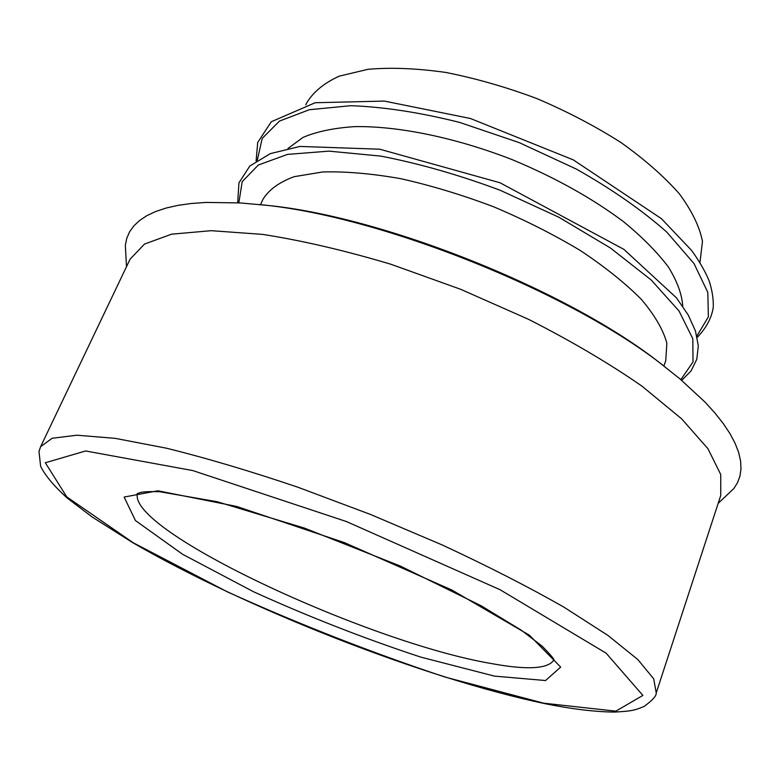 <?xml version="1.0" encoding="UTF-8"?>
<svg xmlns="http://www.w3.org/2000/svg" width="780" height="780" viewBox="0 0 780 780"><rect width="100%" height="100%" fill="white"/><g stroke="black" fill="none" stroke-linecap="round" stroke-linejoin="round"><path stroke-width="1.17" d="M305.779 104.832L306.442 103.379C312.897 92.264 323.827 83.197 339.212 76.157L368.062 69.303C391.053 67.294 416.969 68.338 445.79 72.442C475.693 78.341 506.064 87.058 536.903 98.582C567.187 111.501 595.189 126.136 620.909 142.486C644.611 159.393 664.102 176.504 679.361 193.81C691.87 210.795 699.572 226.649 702.468 241.371L699.962 262.499M287.966 148.453L303.127 137.348C316.758 131.586 333.85 128.018 354.403 126.633C398.014 125.824 455.754 137.602 512.441 159.744C555.301 177.645 592.381 198.325 623.659 221.783C642.408 237.208 657.335 252.31 668.45 267.082C677.225 281.365 682.003 294.46 682.783 306.365M260.51 204.691L262.87 199.485C268.7 189.842 279.113 182.237 294.119 176.689L322.637 171.97C345.569 171.317 371.611 173.55 400.754 178.688C431.096 185.494 462.052 194.864 493.623 206.778C524.716 219.921 553.595 234.487 580.261 250.477C604.9 266.867 625.307 283.198 641.462 299.491C654.82 315.334 663.283 329.911 666.861 343.219L665.759 360.633L663.877 366.034M126.497 266.702L125.346 245.31L126.74 238.378L129.538 231.904L133.799 225.927L139.542 220.516L146.806 215.699L155.6 211.546L165.935 208.094L177.811 205.393L191.217 203.492L206.115 202.429L240.181 202.936L264.206 205.091C381.547 215.563 568.737 290.433 660.933 363.773L679.819 378.778L704.837 401.905L714.889 412.952L723.284 423.569L730.031 433.709L735.13 443.342L738.64 452.419L740.581 460.912L741 468.79L739.966 476.053L737.529 482.674L733.756 488.651L718.166 503.353M259.204 204.555C378.924 215.202 570.882 291.983 664.921 366.834M40.609 446.696L130.075 259.204L144.505 244.062L171.551 234.185L211.224 230.685L262.548 234.38C301.967 240.513 344.731 250.458 390.839 264.235L460.629 289.282L528.44 319.273C571.331 341.094 609.16 363.382 641.93 386.119L681.652 418.85L707.967 448.734L720.749 474.542L720.749 495.456L656.233 692.933L653.708 678.853L637.825 659.539L607.893 635.398L564.135 607.279C528.518 586.95 487.87 566.173 442.182 544.947L370.558 514.478L297.677 487.149C249.951 471.013 206.183 458.026 166.374 448.188L115.303 438.37L76.976 435.211L52.153 438.253L40.609 446.696L39 451.435L40.628 466.294C45.016 475.332 53.849 485.881 67.119 497.962L92.001 516.896L132.902 542.773C246.675 608.722 423.784 678.22 544.966 703.677C572.218 709.127 595.462 711.925 614.708 712.062C633.535 711.106 635.875 709.771 644.134 706.417C652.519 700.284 656.555 695.789 656.233 692.933M543.592 703.17L445.048 677.059C371.767 652.704 299.276 624.332 227.575 591.962L133.243 542.763L66.768 496.88L45.328 462.755L85.585 450.967L192.777 470.574L346.378 521.527L500.009 589.69L606.138 653.182L642.866 695.419L615.859 711.155L543.592 703.17M494.462 676.114L420.625 657.072C364.387 638.537 308.685 616.765 253.539 591.747L182.598 554.288L135.437 520.553L124.127 497.065L157.882 490.776L236.584 506.425L344.428 542.626L452.02 590.09L529.542 635.291L560.674 667.095L545.551 680.54L494.462 676.114M553.849 660.036C548.008 668.967 527.173 670.137 491.351 663.546C369.028 642.827 127.276 530.858 137.446 493.486M257.312 160.192L262.207 138.401L279.494 121.066L309.319 109.727L350.854 105.69C383.779 106.899 420.02 112.466 459.586 122.392L519.275 142.652L576.478 169.143C611.968 189.238 642.057 210.2 666.734 232.04L694.034 263.601L707.811 292.383L708.367 316.856L696.891 336.014M238.826 202.849L242.209 181.672L258.346 165.009L287.518 154.391L328.975 151.135L380.659 156.088C419.24 163.527 459.089 174.925 500.224 190.281L558.821 217.22L610.399 247.972L651.242 280.03L679.019 310.976L692.825 338.783L693.01 361.978L680.852 379.645M137.114 493.691L140.585 492.443C144.271 491.673 150.657 491.429 159.744 491.731L217.269 501.745L304.502 528.128L400.374 566.075L481.377 605.904L521.332 630.23L542.275 646.298C550.875 655.073 554.765 659.773 553.946 660.407M697.203 337.418C706.368 327.844 711.721 317.762 713.281 307.174C713.544 298.779 712.111 289.868 708.981 280.43C704.876 270.748 699.046 260.705 691.49 250.312L661.44 218.683L573.31 159.88L470.379 118.482L384.316 101.078L315.188 102.736L271.313 121.729L257.702 142.447L256.113 160.992M681.72 380.377L691.119 370.861L696.793 359.278L698.315 345.881L695.467 331.012L688.184 314.915L676.416 297.794L623.902 249.376L500.038 182.774L379.772 149.204L300.007 146.435L270.319 153.621L249.815 166.023L238.934 182.891L237.695 202.78"/></g></svg>
